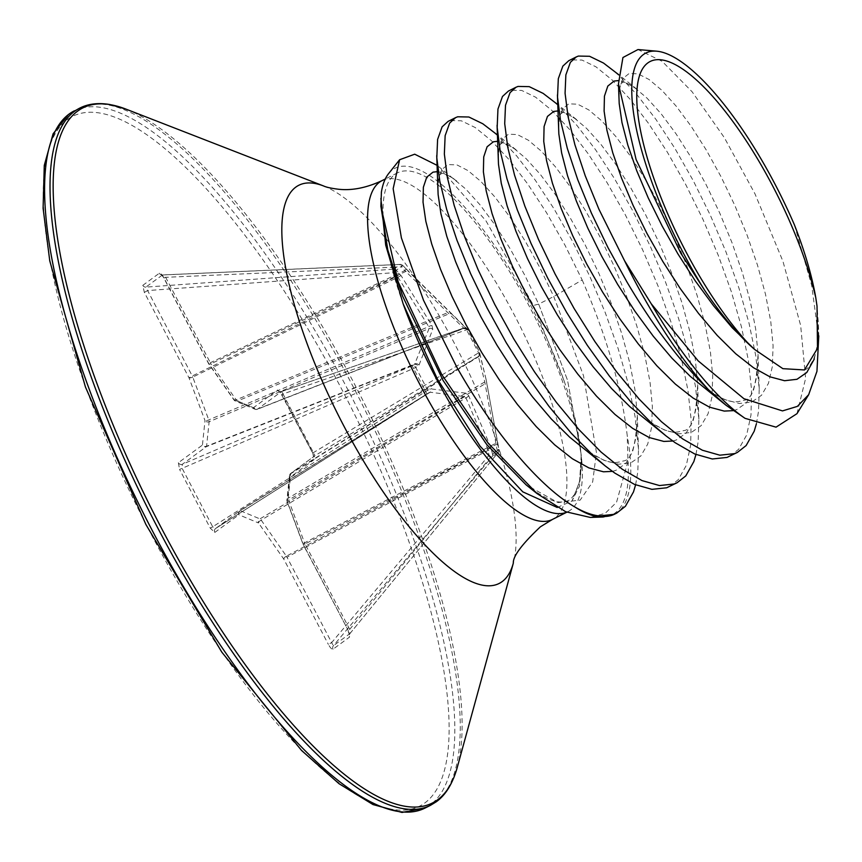 <?xml version="1.0" encoding="UTF-8"?>
<svg xmlns="http://www.w3.org/2000/svg" width="862" height="862" viewBox="0 0 862 862"><rect width="100%" height="100%" fill="white"/><g stroke="black" fill="none" stroke-linecap="round" stroke-linejoin="round"><path stroke-width="0.65" stroke-dasharray="4.31 3.23" d="M467.57 329.877A3.189 3.179 -172.5 0 0 463.551 328.508L257.447 409.213A3.189 3.039 53.7 0 1 253.493 407.651A3.189 2.866 -67.4 0 0 257.027 409.224A3.189 1.013 68.6 0 0 257.372 409.256A3.189 1.013 68.6 0 0 257.447 409.213L281.497 391.553L283.027 393.966L281.971 394.376L277.553 390.001L253.493 407.651L233.839 399.462L208.626 363.398L163.985 277.995C162.013 274.482 160.472 272.888 159.341 273.222L142.801 285.354L144.342 292.401L188.993 377.804L205.005 420.602L202.43 445.083A3.189 3.039 -126.3 0 0 206.384 446.656L414.514 364.464L412.176 365.79L426.959 394.063A3.189 2.683 -124.3 0 0 427.056 394.009L427.056 394.009A3.189 2.683 -124.3 0 0 427.714 390.292L415.786 367.471L419.061 365.035L432.746 329.284L431.991 325.556L401.25 275.872L396.358 270.226L402.791 265.507L467.624 329.456L473.766 340.781L479.552 352.278L485.92 378.73L498.99 449.522L492.558 454.242L490.747 447.076L468.648 395.669L466.159 393.212L429.955 388.773L212.698 526.79L181.99 468.055L182.324 464.295L206.384 446.656A3.189 0.905 68.5 0 0 206.578 446.214L209.143 421.733A3.189 0.754 67 0 0 208.776 419.902L192.765 377.093L397.975 277.241L428.737 326.655L429.104 328.487L414.514 364.464A3.189 2.683 60.4 0 1 418.113 366.135M419.061 365.035A3.189 2.478 24 0 0 415.268 363.807L206.578 446.214A3.189 2.748 -174 0 1 202.43 445.083L178.38 462.722A3.189 3.039 -126.3 0 0 182.324 464.295L412.176 365.79A3.189 2.683 60.4 0 1 415.786 367.471L179.576 469.434L210.285 528.169L214.81 532.425A3.189 3.039 53.7 0 1 215.64 528.492L215.64 528.492A3.189 3.039 53.7 0 1 215.823 528.363L430.127 392.21L464.726 396.639L465.954 397.845L487.838 449.145L489.023 455.276A3.189 0.711 40 0 0 491.986 456.903L498.365 452.227A3.189 1.207 39.3 0 0 498.43 452.151A3.189 1.207 39.3 0 0 496.986 449.436L484.778 381.931L478.388 356.351A3.189 2.069 58.7 0 0 478.453 352.601L466.622 329.952A3.189 2.047 70.8 0 0 463.788 328.002L463.788 328.002A3.189 2.047 70.8 0 0 463.605 328.077L404.828 270.593L406.067 269.224M395.141 275.172L404.828 270.593L401.552 266.875A3.189 1.077 87.5 0 0 400.377 264.386A3.189 1.077 87.5 0 0 400.216 264.429A3.189 1.077 87.5 0 0 400.194 264.44L393.815 269.116A3.189 0.593 85.8 0 0 393.578 272.715L396.358 270.226A3.189 2.995 57.3 0 0 393.815 269.116A3.189 0.593 85.8 0 0 393.805 269.127L145.84 287.121L162.519 274.935L391.036 264.796M392.641 267.274L401.552 266.875L402.791 265.507A3.189 3.071 49.4 0 0 400.194 264.44L391.887 264.806M403.168 303.909A189.618 57.894 -116.7 0 1 394.947 174.415A189.618 57.894 -116.7 0 1 397.49 172.863A189.618 57.894 -116.7 0 1 501.275 258.525A189.618 57.894 -116.7 0 1 580.923 452.959A189.618 57.894 -116.7 0 1 570.439 510.099A189.618 57.894 -116.7 0 1 567.896 511.662A189.618 57.894 -116.7 0 1 566.722 512.19M796.973 413.674L805.625 378.407L800.658 325.448L782.922 261.24L754.94 193.745L724.317 137.597L692.121 91.792L662.156 61.342L637.966 49.554M635.596 484.864L637.826 471.783L638.494 449.522L635.132 416.852L628.312 383.892L618.173 348.668L605.146 312.367L589.727 276.196L572.508 241.349L554.115 208.981L535.259 180.169L516.618 155.86L498.915 136.843L489.842 128.912M538.664 304.092L567.519 380.164L581.247 454.791L567.519 380.164L538.664 304.092L524.861 275.366L510.11 248.676L494.971 224.907L480.026 204.822L465.825 189.08L438.79 166.689L486.049 220.952L533.481 305.46L538.664 304.092L553.749 296.506L582.184 279.988L564.955 245.142L546.573 212.774L527.716 183.962L509.076 159.653L491.372 140.646L475.253 127.554L461.321 120.799L450.136 120.572L448.068 121.413M756.405 423.77L758.549 411.066L759.207 388.805L755.845 356.135L749.024 323.175L738.896 287.951L725.869 251.65L710.45 215.478L693.22 180.632L674.827 148.264L655.971 119.452L637.341 95.143L619.627 76.125L610.565 68.195M729.888 456.181L738.594 449.35L746.664 435.008L751.007 414.859L751.535 389.559L748.302 359.928L741.482 326.967L731.353 291.744L718.326 255.454L702.907 219.271L685.678 184.425L667.285 152.057L648.429 123.244L629.799 98.936L612.085 79.929L595.965 66.837L582.044 60.081L570.849 59.855L568.78 60.696M695.957 454.511L698.188 441.419L698.856 419.169L695.494 386.499L688.663 353.528L678.534 318.315L665.507 282.014L650.088 245.842L632.859 210.985L614.477 178.617L595.61 149.805L576.98 125.496L559.276 106.489L550.204 98.559M669.526 486.545L678.243 479.703L686.303 465.361L690.645 445.212L691.184 419.913L687.951 390.292L681.12 357.321L670.992 322.108L657.965 285.807L642.546 249.635L625.316 214.789L606.934 182.421L588.067 153.598L569.437 129.289L551.723 110.282L535.604 97.191L521.682 90.435L510.487 90.219L508.418 91.06M388.568 173.65A194.834 59.489 -116.7 0 1 531.272 306.635A194.834 59.489 -116.7 0 1 564.157 380.982L533.481 305.46M582.184 279.988C606.708 336.277 621.739 388.202 627.245 435.784L627.967 461.289L616.524 502.341L605.146 513.332L590.276 517.426M557.272 507.47L571.98 501.048L579.609 485.909L581.505 461.87L580.923 452.959C578.941 432.261 573.349 408.265 564.157 380.982M381.403 192.075L380.885 198.486M437.271 171.657L441.85 172.486L452.938 178.186L457.097 181.289C440.062 169.178 440.784 174.77 441.128 173.639C441.398 175.374 438.607 169.663 437.928 190.944L438.456 179.684L441.829 169.555L448.078 164.556L456.935 164.901L468.023 170.601L480.921 181.483L495.111 197.226L510.067 217.31L525.195 241.091L539.946 267.78L553.749 296.506L583.52 375.713L596.439 452.453L592.668 481.944L580.158 500.143L558.005 502.578L526.1 484.843C542.09 496.954 554.029 502.665 561.905 501.986C566.851 501.458 569.976 500.272 571.29 498.43L574.48 494.529L578.154 486.243C580.611 478.582 581.645 468.098 581.247 454.791L579.609 481.492L571.98 501.048L579.609 481.492L581.247 454.791L581.505 461.87M380.875 206.19L380.81 203.001M794.419 224.863L811.681 285.387L818.9 339.208M497.827 444.749L495.833 444.663L305.062 543.976L349.713 629.379L349.886 633.635L333.335 645.767L331.654 642.61L328.39 644.442C330.351 647.955 331.902 649.549 333.023 649.215L349.573 637.083L348.022 630.036L303.381 544.633L287.358 501.824L289.934 477.354L313.994 459.705L312.787 453.003L282.089 394.268M178.38 462.722L179.576 469.434M349.886 633.635L498.365 452.227A3.189 3.071 55.7 0 0 498.99 449.522L496.986 449.436L349.713 629.379L347.914 630.154L349.455 634.626L349.886 633.635A3.189 3.039 -126.3 0 0 349.573 637.083M312.787 453.003L479.552 352.267A3.189 3.189 34.7 0 1 479.304 355.478A3.189 3.189 0 0 0 479.552 352.267L467.624 329.446L283.027 393.966L314.996 455.642L290.936 473.292A3.189 1.034 58.1 0 0 290.753 473.723L288.177 498.204A3.189 1.185 59.4 0 0 288.544 500.046A3.189 1.013 159.5 0 0 287.089 501.587A3.189 1.013 159.5 0 0 287.358 501.824A3.189 2.748 -174 0 1 286.906 500.132L289.47 475.652A3.189 2.748 -174 0 0 289.934 477.354A3.189 3.039 -126.3 0 1 290.763 473.41L314.824 455.772A3.189 3.039 -126.3 0 0 314.824 455.772A3.189 3.039 -126.3 0 0 313.994 459.705M463.551 328.508L463.702 328.293A3.189 3.028 -38.7 0 1 467.01 329.241L451.785 314.102A3.189 2.963 -55.4 0 0 449.156 313.79L237.384 401.035L257.027 409.224L463.702 328.293M159.341 273.222A3.189 3.039 -126.3 0 0 162.39 274.989L165.666 277.327L210.317 362.73L208.626 363.398A3.189 1.304 -35 0 0 208.723 363.861A3.189 1.304 -35 0 0 210.942 363.764L236.156 399.828A3.189 1.164 67.6 0 0 237.384 401.035A3.189 2.866 -67.4 0 1 233.839 399.462A3.189 1.304 -35 0 0 233.947 399.925A3.189 1.304 -35 0 0 236.156 399.828L447.928 312.572A3.189 1.153 138.5 0 1 449.921 312.195A3.189 1.153 138.5 0 1 450.007 312.346M144.342 292.401L147.617 290.569L145.84 287.121A3.189 3.039 -126.3 0 1 142.801 285.354M399.688 273.9L396.919 276.39L192.258 375.972L147.617 290.569L393.578 272.715L397.975 277.241A3.189 1.153 -34.3 0 1 401.25 275.872M490.747 447.076A3.189 1.444 159.4 0 1 487.838 449.145L286.389 556.173L261.175 520.109A3.189 0.776 59.2 0 0 259.947 518.902L240.293 510.713A3.189 0.927 58 0 0 239.895 510.713L215.823 528.363L212.698 526.79L210.285 528.169M214.81 532.425L238.871 514.786A3.189 2.866 -67.4 0 1 240.293 510.713L429.19 392.544A3.189 2.683 -124.3 0 0 429.276 392.49L239.895 510.713A3.189 0.927 58 0 0 239.884 510.724A3.189 3.189 0 0 0 239.701 510.843A3.189 3.039 53.7 0 1 239.884 510.724L430.127 392.21A3.189 2.586 -85.1 0 0 431.302 388.439M452.496 314.802A3.189 2.963 -55.4 0 0 451.785 314.102L407.726 270.743A3.189 0.991 132.4 0 1 407.845 271.034M467.29 329.672A3.189 3.028 -38.7 0 0 467.01 329.241L463.605 328.497L257.372 409.256A3.189 3.189 0 0 1 254.98 409.224L235.337 401.035A3.189 3.189 0 0 1 233.947 399.925L208.723 363.861A3.189 3.189 0 0 1 208.518 363.516L163.866 278.114L165.666 277.327L391.693 267.306M395.518 276.325L405.98 271.368A3.189 0.991 132.4 0 1 407.726 270.743L402.91 265.464A3.189 3.189 0 0 0 400.377 264.386L391.876 264.763M479.401 352.515A3.189 3.189 34.7 0 1 479.143 355.704A3.189 3.189 34.7 0 1 479.143 355.715L479.304 355.478A3.189 3.189 34.7 0 1 478.388 356.351L314.996 455.642A3.189 3.039 -126.3 0 0 314.824 455.761L313.951 457.054L312.68 453.11L279.848 391.52L281.497 391.553L463.788 328.002A3.189 3.189 0 0 1 467.624 329.446A3.189 3.179 -172.5 0 0 463.605 328.077L281.508 391.574A3.189 3.039 53.7 0 1 277.553 390.001M479.143 355.715A3.189 3.189 34.7 0 1 478.227 356.588L290.936 473.292A3.189 3.039 -126.3 0 0 290.763 473.41A3.189 3.189 0 0 0 289.47 475.652A3.189 2.748 -174 0 1 290.753 473.723L478.55 356.706A3.189 2.92 -19 0 0 479.671 353.409L479.143 355.704M479.531 353.075A3.189 2.92 -19 0 1 479.671 353.409L486.06 379.388A3.189 2.855 -5.1 0 1 484.778 381.931L288.177 498.204A3.189 2.748 -174 0 0 286.906 500.132A3.189 3.189 0 0 0 287.089 501.587L303.101 544.385A3.189 1.013 159.5 0 0 303.381 544.633L305.062 543.976A3.189 1.239 62.5 0 1 304.555 542.844A3.189 1.013 159.5 0 0 303.101 544.385A3.189 3.189 0 0 0 303.262 544.752L348.022 630.036M485.92 378.73A3.189 2.855 -5.1 0 1 486.06 379.388L486.718 382.566A3.189 0.873 -14.2 0 1 485.144 383.773L288.544 500.046L304.555 542.844L495.844 443.273A3.189 0.711 -8.1 0 0 497.471 442.4L486.718 382.566A3.189 0.873 -14.2 0 0 486.664 382.469M432.746 329.284A3.189 2.629 16 0 0 429.104 328.487L209.143 421.733A3.189 2.748 -174 0 1 205.005 420.602A3.189 1.013 159.5 0 0 208.776 419.902L428.737 326.655A3.189 1.099 -27.4 0 1 431.991 325.556M497.342 442.238A3.189 0.711 -8.1 0 1 497.471 442.4L499.055 449.382A3.189 3.189 0 0 1 498.43 452.151L349.929 633.592M333.023 649.215A3.189 3.039 -126.3 0 1 333.335 645.767L491.986 456.903A3.189 2.995 52.2 0 0 492.558 454.242L489.023 455.276L331.654 642.61L287.014 557.208L487.914 450.47L491.448 449.425M215.823 528.363L426.959 394.063A3.189 3.189 0 0 0 427.056 394.009L429.276 392.49A3.189 2.683 -124.3 0 0 429.955 388.773M468.648 395.669A3.189 1.379 152.2 0 1 465.954 397.845L261.175 520.109A3.189 1.304 -35 0 0 258.525 522.975L283.738 559.039L328.39 644.442M215.78 528.395L239.701 510.843A3.189 3.039 53.7 0 0 238.871 514.786L258.525 522.975A3.189 2.866 -67.4 0 1 259.947 518.902L464.726 396.639A3.189 2.748 -77.6 0 0 466.159 393.212M163.985 277.995L161.42 274.709L162.519 274.935M188.993 377.804A3.189 1.013 159.5 0 0 192.765 377.093A3.189 0.7 64.1 0 0 192.258 375.972L188.993 377.804M286.389 556.173A3.189 1.304 -35 0 0 283.738 559.039L287.014 557.208A3.189 0.711 62 0 0 286.389 556.173M382.049 180.621A189.618 57.894 -116.7 0 1 516.78 319.673A189.618 57.894 -116.7 0 1 554.999 517.857A189.618 57.894 -116.7 0 1 552.467 519.42M323.606 185.976A222.87 68.044 -116.7 0 1 459.758 353.786A222.87 68.044 -116.7 0 1 513.321 563.155M126.078 109.162A389.01 118.773 -116.7 0 1 363.742 402.091A389.01 118.773 -116.7 0 1 457.226 767.525M79.789 108.095A390.227 119.15 -116.7 0 1 357.051 394.246A390.227 119.15 -116.7 0 1 435.709 802.123A390.227 119.15 -116.7 0 1 430.483 805.323M74.358 110.832A390.227 119.15 -116.7 0 1 351.621 396.983A390.227 119.15 -116.7 0 1 430.289 804.849A390.227 119.15 -116.7 0 1 425.052 808.06M67.527 119.473A386.09 117.879 -116.7 0 1 342.462 390.626A386.09 117.879 -116.7 0 1 424.837 802.964A386.09 117.879 -116.7 0 1 149.913 531.811A386.09 117.879 -116.7 0 1 67.527 119.473M627.967 461.289A212.321 64.822 -116.7 0 1 603.109 517.017M614.574 514.183A212.849 64.995 63.3 0 0 627.245 435.784M612.386 471.374L615.91 470.361L625.704 463.584L632.633 451.666L636.512 434.998L637.287 414.353L634.949 389.656L629.669 362.471L621.685 333.454L611.33 303.543L599.015 273.728L585.223 245.013L570.472 218.323L555.333 194.543L540.377 174.458L526.186 158.716L513.299 147.833L502.201 142.133L497.633 141.293M672.748 441.01L676.261 440.008L686.066 433.22L692.994 421.313L696.873 404.634L697.638 383.989L695.3 359.292L690.031 332.118L682.047 303.09L671.692 273.179L659.376 243.375L645.573 214.649L630.822 187.959L615.683 164.189L600.739 144.105L586.548 128.363L573.65 117.469L562.563 111.769L557.983 110.939M733.131 410.646L736.622 409.644L746.427 402.866L753.356 390.949L757.235 374.28L758 353.635L755.662 328.939L750.382 301.754L742.408 272.737L732.053 242.825L719.727 213.011L705.935 184.296L691.184 157.606L676.045 133.825L661.1 113.741L646.899 97.999L634.012 87.116L622.924 81.416L618.399 80.586M814.234 359.131L817.585 343.916L818.361 323.272L817.025 306.107M638.494 449.522L637.287 414.353C636.275 444.663 631.695 460.189 623.56 460.944C614.347 463.185 608.421 466.417 577.939 444.145L587.507 451.203L603.95 460.308L618.593 464.219L630.995 462.775L640.8 455.998L647.728 444.081L651.607 427.401L652.362 406.508L650.034 382.071L644.765 354.885L636.781 325.858L626.426 295.957L614.11 266.142L600.308 237.416L585.557 210.727L570.418 186.957L555.473 166.872L541.282 151.13L528.384 140.237L517.297 134.547L508.44 134.203L502.19 139.191L498.807 149.32L498.29 160.58C498.969 139.31 501.759 145.021 501.479 143.275C501.145 144.407 500.413 138.814 517.459 150.925L497.406 134.946M698.856 419.169L697.638 383.989C696.625 414.299 692.057 429.836 683.922 430.58C674.709 432.832 668.772 436.053 638.3 413.792L647.868 420.839L664.311 429.944L678.954 433.855L691.356 432.412L701.151 425.634L708.079 413.717L711.958 397.048L712.723 376.144L710.396 351.707L705.116 324.532L697.132 295.504L686.777 265.593L674.461 235.789L660.669 207.063L645.918 180.373L630.779 156.593L615.824 136.508L601.633 120.766L588.746 109.883L577.648 104.183L568.801 103.839L562.541 108.838L559.169 118.967L558.651 130.227C559.319 108.946 562.11 114.657 561.841 112.922C561.496 114.053 560.774 108.461 577.82 120.572L557.768 104.593M759.207 388.805L758 353.635C756.987 383.946 752.418 399.472 744.283 400.227C735.071 402.468 729.133 405.7 698.651 383.428L708.219 390.486L724.662 399.591L739.305 403.502L751.707 402.058L761.512 395.281L768.441 383.364L772.32 366.684L773.085 345.791L770.747 321.354L765.478 294.168L757.493 265.14L747.138 235.24L734.823 205.425L721.02 176.699L706.269 150.01L691.13 126.24L676.185 106.155L661.994 90.413L649.097 79.519L638.009 73.83L629.152 73.486L622.903 78.474L619.53 88.603L619.002 99.863C619.681 78.593 622.472 84.304 622.202 82.558C621.858 83.689 621.125 78.097 638.171 90.208L618.582 74.595M394.343 276.885L210.942 363.764A3.189 1.228 64.7 0 1 210.317 362.73L394.009 275.711M162.39 274.989L391.046 264.849M397.49 172.863L385.271 179.005M380.885 206.395L381.36 192.614M804.472 369.949C807.575 369.162 810.808 365.046 814.191 357.601C817.348 349.681 818.738 338.238 818.361 323.272L818.781 335.857M567.896 511.662L566.776 512.222"/><path stroke-width="1.29" d="M656.672 51.181L637.966 49.554L622.935 57.517L618.463 83.894L636.091 159.513L680.851 253.288L704.825 290.559A185.061 56.504 -116.7 0 1 682.898 252.189A185.061 56.504 -116.7 0 1 656.672 51.181A185.061 56.504 -116.7 0 1 775.197 184.511A185.061 56.504 -116.7 0 1 794.419 224.863C804.871 251.65 811.993 275.948 815.786 297.767L817.025 306.107L817.488 348.399L804.483 369.949L782.879 368.667L754.573 349.412L750.403 345.705A175.579 53.606 -116.7 0 1 685.268 250.454A175.579 53.606 -116.7 0 1 647.804 62.937A175.579 53.606 -116.7 0 1 772.826 186.246A175.579 53.606 -116.7 0 1 815.786 297.767M497.406 134.946L482.795 123.762L468.874 117.006L457.679 116.779L455.61 117.62L449.662 123.072L445.148 135.625L444.35 153.986L447.367 177.507L454.155 205.339L464.532 236.522L478.205 269.957L494.788 304.469L513.752 338.852L534.537 371.921L556.475 402.5L578.887 429.535L601.062 452.054L622.321 469.273L641.996 480.576L659.473 485.554L674.213 483.991L677.069 482.752L685.786 475.91L693.845 461.569L695.957 454.511M455.61 117.62L448.068 121.413L442.109 126.865L437.605 139.418L436.808 157.789L439.825 181.3L446.613 209.143L456.989 240.315L470.663 273.75L487.245 308.262L506.209 342.656L526.994 375.713L548.932 406.293L571.344 433.327L593.519 455.847L605.469 466.105L614.778 473.076L634.454 484.379L651.931 489.347L666.671 487.784L677.069 482.752M618.582 74.595L603.508 63.045L589.586 56.289L578.391 56.062L576.322 56.903L570.375 62.355L565.86 74.908L565.073 93.268L568.09 116.79L574.868 144.622L585.244 175.805L598.928 209.24L624.551 260.733L651.219 303.758A211.998 64.725 63.3 0 0 745.07 418.35L776.048 427.153L796.973 413.674L808.653 394.721L797.361 406.39L782.502 410.905L743.928 398.707L698.177 360.876L651.219 303.758M576.322 56.903L568.78 60.696L562.832 66.148L558.317 78.701L557.52 97.061L560.537 120.583L567.325 148.415L577.702 179.598L591.375 213.033L607.958 247.545L626.933 281.939C652.825 325.782 680.032 361.728 708.542 389.764A212.849 64.995 -116.7 0 1 633.57 278.598A212.849 64.995 -116.7 0 1 624.551 260.733M557.768 104.593L543.157 93.398L529.225 86.642L518.04 86.426L515.961 87.267L510.013 92.708L505.498 105.272L504.712 123.632L507.729 147.143L514.506 174.986L524.883 206.169L538.567 239.593L555.139 274.105L574.114 308.499L594.888 341.557L616.826 372.147L639.238 399.171L661.423 421.701L682.682 438.92L702.358 450.223L719.824 455.19L734.575 453.627L737.43 452.388L746.136 445.557L754.207 431.215L756.405 423.77M515.961 87.267L508.418 91.06L502.471 96.501L497.956 109.065L497.169 127.425L500.186 150.936L506.964 178.779L517.34 209.962L531.024 243.386L547.596 277.898L566.571 312.292L587.345 345.36L609.283 375.94L631.695 402.963L653.881 425.494L665.83 435.741L675.14 442.712L694.804 454.015L712.281 458.983L727.022 457.42L737.43 452.388M399.612 159.739L393.158 188.692L401.39 237.869L423.511 300.256L456.838 367.223C492.999 431.237 539.192 486.61 574.932 507.018A212.321 64.822 -116.7 0 0 603.109 517.017L590.276 517.426L565.655 511.716L537.048 493.581L488.258 443.24L441.646 374.345L398.255 282.057L380.885 206.395L381.403 192.075A194.834 59.489 -116.7 0 1 388.568 173.65L399.612 159.739L414.708 154.201L437.002 165.299M380.885 198.486L385.691 245.11L403.168 303.909L437.443 379.14L480.091 446.171L522.803 491.857L557.272 507.47M537.048 493.581L526.1 484.843L486.804 444.609L443.09 380.487L402.554 296.032L387.825 250.088L380.875 206.19M574.932 507.018C583.789 512.19 591.925 515.164 599.338 515.929L613.852 514.345L616.718 513.105L625.424 506.274L633.484 491.933L635.596 484.864M704.825 290.559C720.438 313.617 735.631 331.999 750.403 345.705M818.781 335.857L816.95 371.35L808.653 394.721M745.07 418.35L726.052 405.269L708.542 389.764M566.722 512.19A189.618 57.894 -116.7 0 1 403.168 303.909M566.776 512.222L552.467 519.42A189.618 57.894 -116.7 0 1 417.736 380.379A189.618 57.894 -116.7 0 1 379.517 182.184A189.618 57.894 -116.7 0 1 382.049 180.621C366.512 187.841 352.062 190.717 338.68 189.263C331.396 188.369 326.375 187.269 323.606 185.976L126.078 109.162L110.013 104.55C98.333 102.589 88.258 103.763 79.789 108.095L68.604 114.366L53.088 133.804L44.274 165.385L43.1 208.292L49.77 260.927L85.446 387.027L145.883 524.473L221.803 652.146L301.571 750.49L339.068 783.73L373.009 804.569L401.994 812.446L425.052 808.06A390.227 119.15 -116.7 0 1 147.801 521.909A390.227 119.15 -116.7 0 1 69.132 114.032A390.227 119.15 -116.7 0 1 74.358 110.832M126.078 109.162A389.01 118.773 -116.7 0 0 77.612 111.123A389.01 118.773 -116.7 0 0 160.623 526.585A389.01 118.773 -116.7 0 0 437.648 799.796A389.01 118.773 -116.7 0 0 457.226 767.525L513.321 563.155A222.87 68.044 -116.7 0 1 502.104 581.645A222.87 68.044 -116.7 0 1 343.399 425.117A222.87 68.044 -116.7 0 1 295.838 187.097A222.87 68.044 -116.7 0 1 323.606 185.976M457.226 767.525C452.679 783.612 445.686 795.033 436.247 801.8L430.483 805.323A390.227 119.15 -116.7 0 1 153.231 519.183A390.227 119.15 -116.7 0 1 74.563 111.306A390.227 119.15 -116.7 0 1 79.789 108.095M599.338 515.929A212.849 64.995 63.3 0 0 614.574 514.183L616.718 513.105M437.271 171.657L432.993 172.152L426.744 177.141L423.361 187.269L423.037 202.161L425.828 221.275L431.7 243.924L440.536 269.321L452.065 296.56L465.965 324.683L481.836 352.709L499.184 379.646L517.491 404.547L536.175 426.539L554.675 444.835L572.422 458.789L588.865 467.894L603.508 471.805L612.386 471.374M497.633 141.293L493.355 141.788L487.095 146.788L483.722 156.916L483.388 171.797L486.19 190.911L492.062 213.571L500.887 238.957L512.416 266.196L526.326 294.319L542.198 322.345L559.546 349.282L577.842 374.183L596.536 396.175L615.037 414.482L632.773 428.436L649.215 437.53L663.859 441.441L672.748 441.01M557.983 110.939L553.706 111.435L547.456 116.424L544.084 126.552L543.75 141.443L546.54 160.558L552.423 183.207L561.248 208.604L572.777 235.843L586.688 263.966L602.549 291.992L619.897 318.929L638.203 343.83L656.887 365.822L675.388 384.118L693.134 398.072L709.577 407.176L724.22 411.088L733.131 410.646M618.399 80.586L614.067 81.071L607.818 86.071L604.434 96.199L604.111 111.079L606.902 130.194L612.774 152.854L621.599 178.24L633.139 205.479L647.039 233.602L662.91 261.628L680.258 288.565L698.554 313.466L717.249 335.458L735.749 353.765L753.496 367.718L769.938 376.813L784.571 380.724L796.984 379.291L806.778 372.503L814.234 359.131M436.722 155.666L438.122 194.575L440.913 213.679L446.796 236.339L455.621 261.725L467.15 288.964L481.061 317.097L496.921 345.112L514.28 372.05L532.576 396.962L551.26 418.943L569.76 437.249L605.469 466.105M497.072 125.302L498.484 164.211L501.275 183.326L507.158 205.975L515.982 231.372L527.512 258.611L541.411 286.734L557.283 314.759L574.631 341.697L592.937 366.598L611.621 388.59L630.122 406.886L665.83 435.741M557.434 94.949L558.835 133.858L561.636 152.962L567.508 175.622L576.333 201.008L587.862 228.247L601.773 256.38L617.645 284.395L634.992 311.333L653.288 336.234L671.983 358.226L690.484 376.532L726.052 405.269M618.463 83.894L619.196 103.494L621.987 122.609L627.87 145.258L636.695 170.654L648.224 197.894L662.135 226.016L677.995 254.042L695.343 280.98L713.65 305.881L732.334 327.872L754.573 349.412M395.518 276.325L394.343 276.885M392.641 267.274L391.693 267.306M394.009 275.711L395.141 275.172M391.046 264.849L391.887 264.806M385.271 179.005L382.049 180.621M552.467 519.42L540.409 526.801C521.876 544.267 512.847 556.389 513.321 563.155M603.109 517.017L614.574 514.183M430.483 805.323L425.052 808.06M391.036 264.796L391.876 264.763"/></g></svg>
